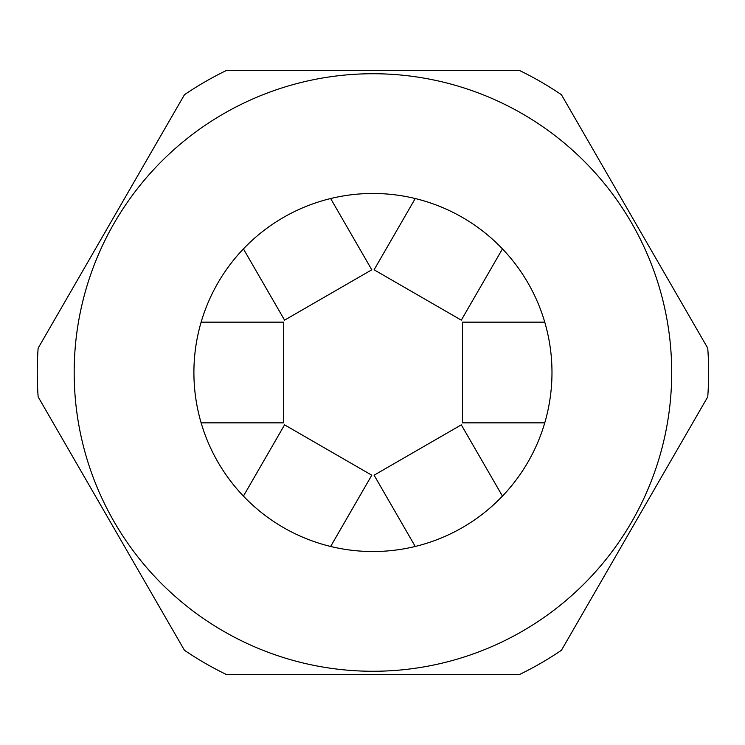 <?xml version="1.0" encoding="UTF-8"?>
<svg xmlns="http://www.w3.org/2000/svg" width="745" height="745" viewBox="0 0 745 745"><rect width="100%" height="100%" fill="white"/><g stroke="black" fill="none" stroke-linecap="round" stroke-linejoin="round"><path stroke-width="1.12" d="M415.235 198.533L374.092 269.802L461.304 320.154L502.456 248.886M243.429 248.886L284.571 320.154L371.792 269.802L330.65 198.533M201.131 422.853L283.426 422.853L283.426 322.147L201.131 322.147M330.65 546.467L371.792 475.198L284.571 424.846L243.429 496.114M502.456 496.114L461.304 424.846L374.092 475.198L415.235 546.467M544.753 322.147L462.459 322.147L462.459 422.853L544.753 422.853M551.98 372.5A179.033 179.033 0 0 0 372.938 193.467A179.033 179.033 0 0 0 193.905 372.5A179.033 179.033 0 0 0 372.938 551.533A179.033 179.033 0 0 0 551.98 372.5M38.135 348.157A335.688 335.688 0 0 0 38.135 396.843L184.462 650.283A335.688 335.688 0 0 0 226.62 674.625L519.265 674.625A335.688 335.688 0 0 0 561.423 650.283L707.75 396.843A335.688 335.688 0 0 0 707.75 348.157L561.423 94.717A335.688 335.688 0 0 0 519.265 70.375L226.62 70.375A335.688 335.688 0 0 0 184.462 94.717L38.135 348.157M671.711 372.5A298.764 298.764 0 0 1 372.938 671.264A298.764 298.764 0 0 1 74.174 372.5A298.764 298.764 0 0 1 372.938 73.736A298.764 298.764 0 0 1 671.711 372.5"/></g></svg>
